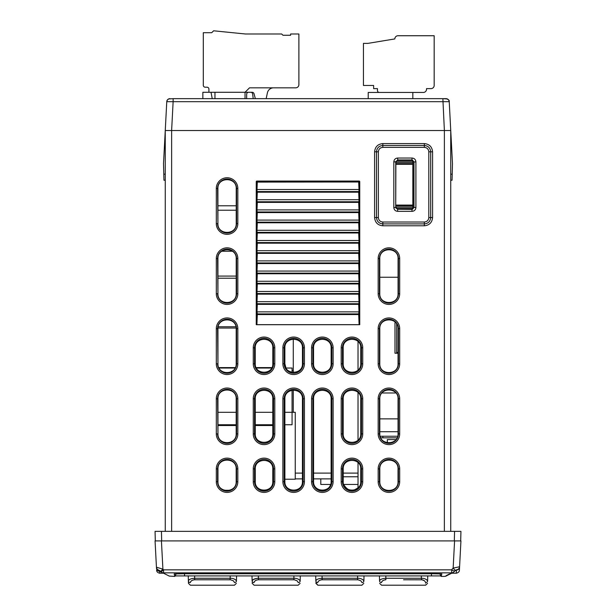 <?xml version="1.0" encoding="UTF-8"?>
<svg xmlns="http://www.w3.org/2000/svg" width="616" height="616" viewBox="0 0 616 616"><rect width="100%" height="100%" fill="white"/><g stroke="black" fill="none" stroke-linecap="round" stroke-linejoin="round"><path stroke-width="0.92" d="M176.191 573.819L174.844 576.407L174.182 573.943L183.984 573.742L432.016 573.742L441.818 573.943L441.156 576.407L444.59 576.407C448.979 574.897 439.963 578.986 453.137 572.51A3.188 3.18 63.5 0 1 451.713 572.849C442.211 577.592 442.211 577.592 451.713 572.849L451.713 569.831L163.563 569.831A9.633 9.617 0.6 0 0 162.909 569.161L156.441 567.213A3.188 3.188 -3 0 0 158.605 570.07A3.188 3.188 177 0 1 156.441 567.213L156.495 568.26C156.626 570.84 156.626 570.84 156.495 568.26L155.063 540.91L161.423 540.91L155.309 540.91L155.063 531.354L460.937 531.354L460.691 540.91L161.423 540.91L162.909 569.161L160.753 571.348A6.468 6.445 -13.9 0 1 161.192 571.787L159.313 570.354M452.66 570.37L451.713 569.831A6.422 6.406 -0.2 0 1 453.153 568.121L454.577 540.91L460.937 540.91L459.582 566.751A3.188 3.188 3 0 1 456.749 569.754A9082.212 288.457 -130.7 0 0 456.387 570.085L456.225 573.227C458.258 572.78 459.32 571.771 459.405 570.2L459.567 567.067A3.188 3.188 -177 0 1 456.387 570.085L454.685 570.94M453.153 568.121L455.185 570.401L456.749 569.754A3.188 3.188 -177 0 0 459.582 566.751L453.153 568.121A6.422 6.406 -0.2 0 0 453.06 568.198M451.713 572.849L163.563 572.849C173.058 577.592 173.058 577.592 163.563 572.849L163.563 569.831L161.192 571.794A3.188 3.188 0 0 0 162.139 572.51A3.188 3.18 116.5 0 1 161.192 571.787M163.563 572.849A3.188 3.18 116.5 0 1 162.139 572.51L169.285 576.083L174.844 576.407M455.193 570.401L455.802 570L455.193 570.401A3.28 3.249 19.8 0 0 454.469 571.255L455.185 570.401M451.713 569.831L454.462 571.263A3.188 3.18 63.5 0 1 453.137 572.51A3.188 3.188 0 0 0 454.462 571.263M449.541 573.935L446.377 575.513M441.287 575.922L174.713 575.922M163.563 573.227L159.775 573.227L159.675 571.286L162.085 572.487L160.214 571.548M156.495 568.26A3.188 3.188 -3 0 0 159.675 571.286L158.605 570.07M431.462 575.829L431.462 573.742M184.538 575.829L184.538 573.742M380.981 582.52A1.91 1.74 -1.5 0 1 379.564 580.888A1.91 1.74 -1.5 0 0 381.473 582.574C381.566 586.07 381.566 586.07 381.473 582.574C381.858 580.957 383.321 580.018 385.87 579.772L385.87 578.262C382.228 578.524 380.126 579.402 379.564 580.888L379.695 580.449L379.564 580.888C379.649 584.145 379.649 584.145 379.564 580.888C379.649 584.145 379.649 584.145 379.564 580.888L379.433 575.829M385.801 575.829L385.87 578.262L421.305 578.262L421.683 579.779M422.638 579.925L423.654 580.28M425.695 582.536L425.695 582.567C425.61 586.062 425.61 586.062 425.695 582.574L424.609 580.85L422.068 579.818L403.588 579.772M381.473 582.536L382.082 581.288L383.522 580.28M384.538 579.925L385.493 579.779M317.756 582.52L318.356 581.288L319.796 580.28M320.805 579.925L321.768 579.779M254.031 582.52L254.631 581.288L256.071 580.28M257.08 579.925L258.042 579.779M190.305 582.52L190.906 581.288L192.346 580.28M193.355 579.925L194.325 579.779M315.854 581.435L315.839 580.888C315.923 584.145 315.923 584.145 315.839 580.888C315.923 584.145 315.923 584.145 315.839 580.888L315.977 580.434L315.839 580.888C316.401 579.402 318.503 578.524 322.145 578.262L322.145 579.772L358.065 579.787L360.884 580.85L361.969 582.574C361.885 586.062 361.885 586.062 361.969 582.574A1.91 1.74 -178.5 0 0 363.887 580.888L364.017 575.829L363.887 580.888C363.802 584.145 363.802 584.145 363.887 580.888C362.639 579.102 360.537 578.232 357.58 578.262L357.58 579.772M315.892 582.798L317.817 585.2L315.908 583.337M315.9 583.244L315.892 582.713M251.983 575.829L252.113 580.888A1.91 1.74 -1.5 0 0 254.031 582.574C254.115 586.07 254.115 586.07 254.031 582.574C254.408 580.957 255.871 580.018 258.42 579.772L258.42 578.262C254.778 578.524 252.675 579.402 252.113 580.888C252.198 584.145 252.198 584.145 252.113 580.888C252.198 584.145 252.198 584.145 252.113 580.888L253.422 579.44L257.219 578.332M258.42 578.262L293.855 578.262C296.812 578.232 298.914 579.102 300.161 580.888L300.292 575.829L300.161 580.888C300.077 584.145 300.077 584.145 300.161 580.888A1.91 1.74 -178.5 0 1 298.244 582.574C298.159 586.062 298.159 586.062 298.244 582.574L297.158 580.85L294.34 579.787L258.42 579.772L258.358 575.829M252.175 583.244L252.167 582.713M188.257 575.829L188.388 580.888A1.91 1.74 -1.5 0 0 190.305 582.574C190.39 586.07 190.39 586.07 190.305 582.574C190.683 580.957 192.146 580.018 194.695 579.772L194.695 578.262C191.052 578.524 188.95 579.402 188.396 580.888C188.481 584.145 188.481 584.145 188.388 580.888C188.481 584.145 188.481 584.145 188.388 580.888L188.404 581.227M194.695 578.262L230.13 578.262C233.087 578.232 235.189 579.102 236.436 580.888L236.567 575.829L236.436 580.888C236.351 584.145 236.351 584.145 236.436 580.888A1.91 1.74 -178.5 0 1 234.527 582.574C234.434 586.062 234.434 586.062 234.527 582.574L233.433 580.85L230.615 579.787L194.695 579.772L194.633 575.829M191.168 578.809L192.893 578.409M421.367 575.829L421.305 578.262C424.262 578.232 426.364 579.102 427.612 580.888C427.519 584.145 427.519 584.145 427.612 580.888L427.743 575.829M357.642 575.829L357.58 578.262L322.145 578.262C318.503 578.524 316.401 579.402 315.839 580.888A1.91 1.74 -1.5 0 0 317.756 582.574C317.841 586.07 317.841 586.07 317.756 582.574C318.133 580.957 319.596 580.018 322.145 579.772L322.076 575.829M317.255 582.52A1.91 1.74 -1.5 0 1 315.839 580.888L315.708 575.829M189.805 582.52A1.91 1.74 -1.5 0 1 188.396 580.888L188.427 582.128M358.027 484.453L343.666 484.453C347.701 491.237 352.76 492.115 358.843 487.087L358.027 487.087L358.027 462.554M358.027 440.209L358.027 392.438M358.027 370.131L358.027 341.449M358.027 476.769L343.197 476.769M358.027 473.103L343.197 473.103M331.108 473.103L313.567 473.103M302.433 473.103L295.257 473.103M293.278 412.297L293.278 390.028M293.278 372.541L293.278 339.039M331.108 481.65L331.832 481.65A9.494 9.494 0 0 1 322.337 491.145A9.494 9.494 0 0 1 312.843 481.65L313.567 481.65C313.144 492.908 331.531 492.908 331.108 481.65L331.123 398.806C331.547 387.518 313.128 387.518 313.552 398.806L313.567 481.65C313.113 491.198 328.012 493.655 330.646 484.453L320.797 484.453L320.797 478.878M450.743 531.354L450.743 130.523L165.257 130.523L166.767 101.679L165.257 130.523L165.257 531.354M450.743 181.25L450.743 182.082L450.743 181.25M450.743 180.788L450.743 179.726M450.743 176.915L450.743 175.468M444.367 531.354L444.382 130.523L171.618 130.523L173.135 101.679L449.233 101.679L452.483 163.663L452.044 180.226L450.743 180.226M165.257 181.25L165.257 182.082L165.257 181.25M165.257 176.915L165.257 179.11M165.257 180.788L165.257 180.226L163.956 180.226L163.517 163.663L165.257 130.523M165.257 314.63L165.257 313.852M165.257 312.828L165.257 313.29M165.257 312.443L165.257 310.017M165.257 373.904L165.257 373.435M165.257 377.623L165.257 376.707M165.257 307.492L165.257 309.116M165.257 310.949L165.257 309.571M256.895 324.663L256.248 324.478L256.248 181.689A0.639 0.639 -135 0 1 256.887 181.05L359.113 181.05A0.639 0.639 -45 0 1 359.752 181.689L359.736 324.701L359.105 324.663L358.689 314.545L359.344 314.661L358.674 314.045L358.689 314.545L257.311 314.545L256.895 324.663L359.105 324.663M256.264 324.701L359.736 324.701M393.824 207.523C394.048 209.84 395.326 211.119 397.643 211.342L412.081 211.342C414.399 211.111 415.677 209.84 415.9 207.523L415.9 161.862C415.669 159.536 414.399 158.266 412.081 158.042L397.643 158.042C395.326 158.266 394.048 159.536 393.824 161.862L393.824 207.523L395.734 207.523L397.643 209.432L397.643 211.342M395.88 207.376L397.79 209.286L411.935 209.286L413.844 207.376L413.852 161.993L411.942 160.083L397.782 160.083L395.872 161.993L395.734 207.523L395.734 161.862L393.824 161.862M397.79 209.286L412.081 209.432L413.99 207.523L413.99 161.862L412.081 159.952L397.643 159.952L395.872 161.993M397.782 160.083L397.643 158.042M411.942 160.083L412.081 158.042M413.852 161.993L415.9 161.862M413.844 207.376L415.9 207.523M411.935 209.286L412.081 211.342M217.964 481.65C217.525 493.339 236.613 493.339 236.174 481.65L236.174 468.899C236.613 457.203 217.525 457.203 217.964 468.899L217.964 481.65L217.571 481.65L217.571 468.899A9.494 9.494 0 0 1 227.073 459.405A9.494 9.494 0 0 1 236.567 468.899L236.567 481.65A9.494 9.494 0 0 1 227.073 491.145A9.494 9.494 0 0 1 217.571 481.65L216.301 481.65L216.301 468.899A10.765 10.765 0 0 1 227.073 458.135A10.765 10.765 0 0 1 237.838 468.899L237.838 481.65A10.765 10.765 0 0 1 227.073 492.415A10.765 10.765 0 0 1 216.301 481.65M217.956 433.857C217.517 445.553 236.621 445.553 236.182 433.857L236.19 398.806C236.629 387.094 217.51 387.094 217.949 398.806L217.956 433.857L217.571 398.806A9.494 9.494 0 0 1 227.073 389.312A9.494 9.494 0 0 1 236.567 398.806L236.567 433.857A9.494 9.494 0 0 1 227.073 443.351A9.494 9.494 0 0 1 217.571 433.857L216.301 433.857L216.301 398.806A10.765 10.765 0 0 1 227.073 388.034A10.765 10.765 0 0 1 237.838 398.806L237.838 433.857A10.765 10.765 0 0 1 227.073 444.621A10.765 10.765 0 0 1 216.301 433.857M217.949 363.756C217.51 375.475 236.636 375.475 236.198 363.756L236.198 328.705C236.644 316.978 217.494 316.978 217.941 328.705L217.949 363.756L217.571 328.705A9.494 9.494 0 0 1 227.073 319.211A9.494 9.494 0 0 1 236.567 328.705L236.567 363.756A9.494 9.494 0 0 1 227.073 373.25A9.494 9.494 0 0 1 217.571 363.756L216.301 363.756L216.301 328.705A10.765 10.765 0 0 1 227.073 317.941A10.765 10.765 0 0 1 237.838 328.705L237.838 363.756A10.765 10.765 0 0 1 227.073 374.528A10.765 10.765 0 0 1 216.301 363.756M217.933 293.663C217.494 305.397 236.644 305.397 236.205 293.663L236.213 258.612C236.66 246.862 217.479 246.862 217.925 258.612L217.933 293.663L217.571 258.612A9.494 9.494 0 0 1 227.073 249.118A9.494 9.494 0 0 1 236.567 258.612L236.567 293.663A9.494 9.494 0 0 1 227.073 303.157A9.494 9.494 0 0 1 217.571 293.663L216.301 293.663L216.301 258.612A10.765 10.765 0 0 1 227.073 247.84A10.765 10.765 0 0 1 237.838 258.612L237.838 293.663A10.765 10.765 0 0 1 227.073 304.427A10.765 10.765 0 0 1 216.301 293.663M217.918 223.562C217.479 235.312 236.66 235.312 236.221 223.562L236.228 188.511C236.667 176.754 217.471 176.754 217.91 188.511L217.918 223.562L217.571 188.511A9.494 9.494 0 0 1 227.073 179.017A9.494 9.494 0 0 1 236.567 188.511L236.567 223.562A9.494 9.494 0 0 1 227.073 233.056A9.494 9.494 0 0 1 217.571 223.562L216.301 223.562L216.301 188.511A10.765 10.765 0 0 1 227.073 177.747A10.765 10.765 0 0 1 237.838 188.511L237.838 223.562A10.765 10.765 0 0 1 227.073 234.334A10.765 10.765 0 0 1 216.301 223.562M398.036 481.65L398.036 468.899C398.475 457.203 379.387 457.203 379.826 468.899L379.826 481.65C379.387 493.339 398.475 493.339 398.036 481.65L398.429 481.65A9.494 9.494 0 0 1 388.927 491.145A9.494 9.494 0 0 1 379.433 481.65L379.433 468.899A9.494 9.494 0 0 1 388.927 459.405A9.494 9.494 0 0 1 398.429 468.899L398.429 481.65L399.699 481.65A10.765 10.765 0 0 1 388.927 492.415A10.765 10.765 0 0 1 378.162 481.65L378.162 468.899A10.765 10.765 0 0 1 388.927 458.135A10.765 10.765 0 0 1 399.699 468.899L399.699 481.65M398.044 433.857L398.052 398.806C398.49 387.094 379.371 387.094 379.81 398.806L379.818 433.857C379.379 445.553 398.483 445.553 398.044 433.857L398.429 433.857A9.494 9.494 0 0 1 388.927 443.351A9.494 9.494 0 0 1 379.433 433.857L379.433 398.806A9.494 9.494 0 0 1 388.927 389.312A9.494 9.494 0 0 1 398.429 398.806L398.429 433.857L399.699 433.857A10.765 10.765 0 0 1 388.927 444.621A10.765 10.765 0 0 1 378.162 433.857L378.162 398.806A10.765 10.765 0 0 1 388.927 388.034A10.765 10.765 0 0 1 399.699 398.806L399.699 433.857M378.162 363.756L379.803 363.756C379.364 375.475 398.49 375.475 398.052 363.756L398.059 328.705C398.506 316.978 379.356 316.978 379.803 328.705L379.803 363.756C379.364 375.475 398.49 375.475 398.052 363.756L398.429 363.756A9.494 9.494 0 0 1 388.927 373.25A9.494 9.494 0 0 1 379.433 363.756L379.433 328.705A9.494 9.494 0 0 1 388.927 319.211A9.494 9.494 0 0 1 398.429 328.705L398.429 363.756L399.699 363.756A10.765 10.765 0 0 1 388.927 374.528A10.765 10.765 0 0 1 378.162 363.756L378.162 328.705A10.765 10.765 0 0 1 388.927 317.941A10.765 10.765 0 0 1 399.699 328.705L399.699 363.756M398.067 293.663L398.075 258.612C398.521 246.862 379.34 246.862 379.787 258.612L379.795 293.663C379.356 305.397 398.506 305.397 398.067 293.663L398.429 293.663A9.494 9.494 0 0 1 388.927 303.157A9.494 9.494 0 0 1 379.433 293.663L379.433 258.612A9.494 9.494 0 0 1 388.927 249.118A9.494 9.494 0 0 1 398.429 258.612L398.429 293.663L399.699 293.663A10.765 10.765 0 0 1 388.927 304.427A10.765 10.765 0 0 1 378.162 293.663L378.162 258.612A10.765 10.765 0 0 1 388.927 247.84A10.765 10.765 0 0 1 399.699 258.612L399.699 293.663M397.72 436.243L380.141 436.243L380.734 437.837L397.127 437.837M255.263 481.65C254.839 492.908 273.219 492.908 272.796 481.65L272.803 468.899C273.227 457.634 254.832 457.634 255.255 468.899L255.263 481.65L254.531 481.65L254.531 468.899A9.494 9.494 0 0 1 264.033 459.405A9.494 9.494 0 0 1 273.527 468.899L273.527 481.65A9.494 9.494 0 0 1 264.033 491.145A9.494 9.494 0 0 1 254.531 481.65L253.261 481.65L253.261 468.899A10.765 10.765 0 0 1 264.033 458.135A10.765 10.765 0 0 1 274.798 468.899L274.798 481.65A10.765 10.765 0 0 1 264.033 492.415A10.765 10.765 0 0 1 253.261 481.65M360.745 468.899C361.168 457.634 342.773 457.634 343.197 468.899L343.204 481.65C342.781 492.908 361.161 492.908 360.737 481.65L360.745 468.899L361.469 468.899L361.469 481.65A9.494 9.494 0 0 1 351.967 491.145A9.494 9.494 0 0 1 342.473 481.65L342.473 468.899A9.494 9.494 0 0 1 351.967 459.405A9.494 9.494 0 0 1 361.469 468.899L362.739 468.899L362.739 481.65A10.765 10.765 0 0 1 351.967 492.415A10.765 10.765 0 0 1 341.202 481.65L341.202 468.899A10.765 10.765 0 0 1 351.967 458.135A10.765 10.765 0 0 1 362.739 468.899M255.255 433.857C254.832 445.129 273.227 445.129 272.811 433.857L272.811 398.806C273.242 387.518 254.816 387.518 255.247 398.806L255.255 433.857L254.531 433.857L254.531 398.806A9.494 9.494 0 0 1 264.033 389.312A9.494 9.494 0 0 1 273.527 398.806L273.527 433.857A9.494 9.494 0 0 1 264.033 443.351A9.494 9.494 0 0 1 254.531 433.857L253.261 433.857L253.261 398.806A10.765 10.765 0 0 1 264.033 388.034A10.765 10.765 0 0 1 274.798 398.806L274.798 433.857A10.765 10.765 0 0 1 264.033 444.621A10.765 10.765 0 0 1 253.261 433.857M360.753 398.806C361.184 387.518 342.758 387.518 343.189 398.806L343.189 433.857C342.773 445.129 361.168 445.129 360.745 433.857L360.753 398.806L361.469 398.806L361.469 433.857A9.494 9.494 0 0 1 351.967 443.351A9.494 9.494 0 0 1 342.473 433.857L342.473 398.806A9.494 9.494 0 0 1 351.967 389.312A9.494 9.494 0 0 1 361.469 398.806L362.739 398.806L362.739 433.857A10.765 10.765 0 0 1 351.967 444.621A10.765 10.765 0 0 1 341.202 433.857L341.202 398.806A10.765 10.765 0 0 1 351.967 388.034A10.765 10.765 0 0 1 362.739 398.806M255.24 363.756C254.816 375.044 273.242 375.044 272.819 363.756L272.826 347.824C273.25 336.529 254.808 336.529 255.24 347.824L255.24 363.756L254.531 363.756L254.531 347.824A9.494 9.494 0 0 1 264.033 338.33A9.494 9.494 0 0 1 273.527 347.824L273.527 363.756A9.494 9.494 0 0 1 264.033 373.25A9.494 9.494 0 0 1 254.531 363.756L253.261 363.756L253.261 347.824A10.765 10.765 0 0 1 264.033 337.06A10.765 10.765 0 0 1 274.798 347.824L274.798 363.756A10.765 10.765 0 0 1 264.033 374.528A10.765 10.765 0 0 1 253.261 363.756M360.76 347.824C361.192 336.529 342.75 336.529 343.174 347.824L343.181 363.756C342.758 375.044 361.184 375.044 360.76 363.756L360.76 347.824L361.469 347.824L361.469 363.756A9.494 9.494 0 0 1 351.967 373.25A9.494 9.494 0 0 1 342.473 363.756L342.473 347.824A9.494 9.494 0 0 1 351.967 338.33A9.494 9.494 0 0 1 361.469 347.824L362.739 347.824L362.739 363.756A10.765 10.765 0 0 1 351.967 374.528A10.765 10.765 0 0 1 341.202 363.756L341.202 347.824A10.765 10.765 0 0 1 351.967 337.06A10.765 10.765 0 0 1 362.739 347.824M302.456 363.756L303.157 363.756A9.494 9.494 0 0 1 293.663 373.25A9.494 9.494 0 0 1 284.168 363.756L284.869 363.756C284.446 375.044 302.872 375.044 302.456 363.756L302.456 347.824C302.88 336.529 284.438 336.529 284.869 347.824L284.869 363.756L285.978 368.029L292.069 368.029L292.069 372.403M313.544 363.756C313.128 375.044 331.554 375.044 331.131 363.756L331.131 347.824C331.562 336.529 313.12 336.529 313.544 347.824L313.544 363.756L312.843 363.756L312.843 347.824A9.494 9.494 0 0 1 322.337 338.33A9.494 9.494 0 0 1 331.832 347.824L331.832 363.756A9.494 9.494 0 0 1 322.337 373.25A9.494 9.494 0 0 1 312.843 363.756L311.573 363.756L311.573 347.824A10.765 10.765 0 0 1 322.337 337.06A10.765 10.765 0 0 1 333.11 347.824L333.11 363.756A10.765 10.765 0 0 1 322.337 374.528A10.765 10.765 0 0 1 311.573 363.756M282.89 481.65L284.892 481.65C284.469 492.908 302.856 492.908 302.433 481.65L302.448 398.806C302.872 387.518 284.453 387.518 284.877 398.806L284.892 481.65C284.469 492.908 302.856 492.908 302.433 481.65L303.157 481.65A9.494 9.494 0 0 1 293.663 491.145A9.494 9.494 0 0 1 284.168 481.65L284.168 398.806A9.494 9.494 0 0 1 293.663 389.312A9.494 9.494 0 0 1 303.157 398.806L303.157 481.65L304.427 481.65A10.765 10.765 0 0 1 293.663 492.415A10.765 10.765 0 0 1 282.89 481.65L282.89 398.806A10.765 10.765 0 0 1 293.663 388.034A10.765 10.765 0 0 1 304.427 398.806L304.427 481.65M359.752 324.478L359.344 304.466L358.674 303.85L358.689 304.35L359.559 304.366L359.636 301.278L359.344 294.271L358.674 293.655L358.689 294.155L359.559 294.163L359.636 291.075L359.344 284.076L358.674 283.452L358.689 283.953L359.559 283.968L359.636 280.881L359.344 273.881L358.674 273.258L358.689 273.758L359.559 273.774L359.636 270.686L359.344 263.687L358.674 263.063L358.689 263.563L359.559 263.579L359.636 260.491L359.344 253.492L358.674 252.868L358.689 253.369L359.559 253.384L359.636 250.296L359.344 243.289L358.674 242.673L358.689 243.174L359.559 243.189L359.636 240.101L359.344 233.094L358.674 232.478L358.689 232.979L359.559 232.994L359.636 229.907L359.344 222.9L358.674 222.284L358.689 222.784L359.559 222.792L359.636 219.704L359.344 212.705L358.674 212.081L358.689 212.582L359.559 212.597L359.636 209.509L359.344 202.51L358.674 201.886L358.689 202.387L359.559 202.402L359.344 192.315L358.674 191.691L358.689 192.192L359.559 192.207L359.636 189.12L359.344 182.09L358.681 181.489L358.689 181.997L359.752 181.689M256.887 181.05L257.319 181.489L256.656 182.09L256.441 192.207A0.639 0.639 116.5 0 1 257.08 191.568L256.441 202.402A0.639 0.639 116.5 0 1 257.08 201.763L256.441 212.597A0.639 0.639 116.5 0 1 257.08 211.966L256.441 222.792A0.639 0.639 116.5 0 1 257.08 222.16L256.441 232.994A0.639 0.639 116.5 0 1 257.08 232.355L256.441 243.189A0.639 0.639 116.5 0 1 257.08 242.55L256.441 253.384A0.639 0.639 116.5 0 1 257.08 252.745L256.441 263.579A0.639 0.639 116.5 0 1 257.08 262.94L256.441 273.774A0.639 0.639 116.5 0 1 257.08 273.134L256.441 283.968A0.639 0.639 116.5 0 1 257.08 283.337L256.441 294.163A0.639 0.639 116.5 0 1 257.08 293.532L256.441 304.366A0.639 0.639 116.5 0 1 257.08 303.726L256.364 311.473L256.441 314.56L257.311 314.545L257.326 314.045L256.656 314.661L256.248 324.478M256.248 181.689L256.656 182.09L358.689 181.997L358.997 189.512L257.003 189.512L257.08 191.568L358.92 191.568L358.997 189.512A0.639 0.393 -2.3 0 0 359.636 189.12M359.113 181.05L358.681 181.489L257.319 181.489L257.003 189.512A0.639 0.393 -177.7 0 1 256.364 189.12M359.559 192.207A0.639 0.639 63.5 0 0 358.92 191.568L257.326 191.691L257.311 192.192L358.689 192.192L358.997 199.707L257.003 199.707L257.08 201.763L358.92 201.763L358.997 199.707A0.639 0.393 -2.3 0 0 359.636 199.315M359.559 202.402A0.639 0.639 63.5 0 0 358.92 201.763L257.326 201.886L257.311 202.387L358.689 202.387L358.997 209.902L257.003 209.902L257.08 211.966L358.92 211.966L358.997 209.902A0.639 0.393 -2.3 0 0 359.636 209.509M359.559 212.597A0.639 0.639 63.5 0 0 358.92 211.966L257.326 212.081L257.311 212.582L358.689 212.582L358.997 220.097L257.003 220.097L257.08 222.16L358.92 222.16L358.997 220.097A0.639 0.393 -2.3 0 0 359.636 219.704M359.559 222.792A0.639 0.639 63.5 0 0 358.92 222.16L257.326 222.284L257.311 222.784L358.689 222.784L358.997 230.292L257.003 230.292L257.08 232.355L358.92 232.355L358.997 230.292A0.639 0.393 -2.3 0 0 359.636 229.907M359.559 232.994A0.639 0.639 63.5 0 0 358.92 232.355L257.326 232.478L257.311 232.979L358.689 232.979L358.997 240.494L257.003 240.494L257.08 242.55L358.92 242.55L358.997 240.494A0.639 0.393 -2.3 0 0 359.636 240.101M359.559 243.189A0.639 0.639 63.5 0 0 358.92 242.55L257.326 242.673L257.311 243.174L358.689 243.174L358.997 250.689L257.003 250.689L257.08 252.745L358.92 252.745L358.997 250.689A0.639 0.393 -2.3 0 0 359.636 250.296M359.559 253.384A0.639 0.639 63.5 0 0 358.92 252.745L257.326 252.868L257.311 253.369L358.689 253.369L358.997 260.884L257.003 260.884L257.08 262.94L358.92 262.94L358.997 260.884A0.639 0.393 -2.3 0 0 359.636 260.491M359.559 263.579A0.639 0.639 63.5 0 0 358.92 262.94L257.326 263.063L257.311 263.563L358.689 263.563L358.997 271.079L257.003 271.079L257.08 273.134L358.92 273.134L358.997 271.079A0.639 0.393 -2.3 0 0 359.636 270.686M359.559 273.774A0.639 0.639 63.5 0 0 358.92 273.134L257.326 273.258L257.311 273.758L358.689 273.758L358.997 281.273L257.003 281.273L257.08 283.337L358.92 283.337L358.997 281.273A0.639 0.393 -2.3 0 0 359.636 280.881M359.559 283.968A0.639 0.639 63.5 0 0 358.92 283.337L257.326 283.452L257.311 283.953L358.689 283.953L358.997 291.468L257.003 291.468L257.08 293.532L358.92 293.532L358.997 291.468A0.639 0.393 -2.3 0 0 359.636 291.075M359.559 294.163A0.639 0.639 63.5 0 0 358.92 293.532L257.326 293.655L257.311 294.155L358.689 294.155L358.997 301.671L257.003 301.671L257.08 303.726L358.92 303.726L358.997 301.671A0.639 0.393 -2.3 0 0 359.636 301.278M359.559 304.366A0.639 0.639 63.5 0 0 358.92 303.726L257.326 303.85L257.311 304.35L358.689 304.35L358.997 311.865L257.003 311.865L257.326 314.045L358.674 314.045L358.997 311.865A0.639 0.393 -2.3 0 0 359.636 311.473M359.559 314.56A0.639 0.639 63.5 0 0 358.92 313.921L257.08 313.921A0.639 0.639 116.5 0 0 256.441 314.56M256.364 311.473A0.639 0.393 -177.7 0 0 257.003 311.865L257.311 304.35L256.441 304.366M256.364 301.278A0.639 0.393 -177.7 0 0 257.003 301.671L257.311 294.155L256.441 294.163M256.364 291.075A0.639 0.393 -177.7 0 0 257.003 291.468L257.311 283.953L256.441 283.968M256.364 280.881A0.639 0.393 -177.7 0 0 257.003 281.273L257.311 273.758L256.441 273.774M256.364 270.686A0.639 0.393 -177.7 0 0 257.003 271.079L257.311 263.563L256.441 263.579M256.364 260.491A0.639 0.393 -177.7 0 0 257.003 260.884L257.311 253.369L256.441 253.384M256.364 250.296A0.639 0.393 -177.7 0 0 257.003 250.689L257.311 243.174L256.441 243.189M256.364 240.101A0.639 0.393 -177.7 0 0 257.003 240.494L257.311 232.979L256.441 232.994M256.364 229.907A0.639 0.393 -177.7 0 0 257.003 230.292L257.311 222.784L256.441 222.792M256.364 219.704A0.639 0.393 -177.7 0 0 257.003 220.097L257.311 212.582L256.441 212.597M256.364 209.509A0.639 0.393 -177.7 0 0 257.003 209.902L257.311 202.387L256.441 202.402M256.364 199.315A0.639 0.393 -177.7 0 0 257.003 199.707L257.311 192.192L256.441 192.207M155.309 540.91L155.063 531.354M460.691 540.91L460.937 531.354M368.222 98.66L368.222 92.454L412.828 92.454L412.828 98.66M212.235 98.66L211.026 92.292L202.856 92.292L202.856 98.66M252.683 94.209L253.207 98.66L252.683 94.209A1.91 1.91 0 0 0 250.774 92.292L248.595 92.292A1.91 1.91 0 0 0 246.685 94.179L246.623 98.66L246.685 94.179M250.774 92.292L248.595 92.292M221.668 251.236L232.471 251.236L221.668 251.236M292.069 390.167L292.069 412.312L295.257 412.297L295.257 479.21L284.892 479.21M217.933 278.224L236.213 278.224M218.141 326.78L235.997 326.78M217.925 276.084L236.213 276.084M218.788 367.59L235.35 367.59M256.117 367.59L271.941 367.59M217.964 328.059L236.174 328.059M224.755 249.765L229.383 249.765M217.918 210.233L236.221 210.233M284.877 412.312L292.069 412.312L292.069 424.74L284.885 424.74M292.069 370.547L293.278 370.547M295.257 478.878L302.433 478.878M313.567 478.878L331.108 478.878M412.828 209.063L412.828 160.299M398.059 352.429L396.642 352.429L396.642 323.816M412.828 161.115L396.088 161.115M412.828 162.385L395.872 162.385M412.828 163.663L395.872 163.663M412.828 164.303L395.872 164.303M412.828 205.082L395.88 205.082M412.828 205.721L395.88 205.721M412.828 206.991L395.88 206.991M412.828 208.27L396.096 208.27M395.765 322.645L394.987 322.645L394.987 353.238L398.059 353.238M382.875 437.837L382.875 436.243M387.341 442.35L385.647 442.35M398.044 431.731L379.818 431.731M387.341 442.827L387.341 439.593L396.011 439.593M245.037 92.292L245.037 98.66L245.037 92.292L245.037 98.66L245.037 92.292L245.037 98.66L245.037 92.292L245.037 98.66L245.037 92.292L245.037 98.66L245.037 92.292L245.037 98.66L245.037 92.292L245.037 98.66L245.037 92.292L249.503 87.834L295.703 87.834A3.188 3.188 0 0 0 298.891 84.646L298.891 33.988L290.606 33.988L290.606 35.258L282.96 35.258L281.681 33.988L245.422 33.988L213.629 30.8L211.712 32.71L203.303 32.71L203.303 85.285A1.91 1.91 0 0 0 205.213 87.195L206.999 87.195A1.91 1.91 0 0 1 208.909 89.104L208.909 92.292L245.037 92.292L245.037 98.66L245.037 92.292L252.175 92.292A1.91 1.91 0 0 1 254.023 93.709L255.347 98.66L254.023 93.709A1.91 1.91 0 0 0 252.175 92.292A1.91 1.91 0 0 1 254.023 93.709M214.961 98.66L214.961 92.292M266.166 98.66L267.406 92.831A6.306 6.306 0 0 1 273.573 87.834M206.999 87.195A1.91 1.91 0 0 1 208.909 89.104M290.606 35.258L282.96 35.258L290.606 35.258M203.303 32.71L203.303 40.04L203.303 32.71M203.303 48.01L203.303 85.285L203.303 48.01M367.898 43.382L394.841 38.923L367.898 43.382L363.44 43.382L363.44 85.447L373.635 85.447L373.635 88.627L377.462 88.627L377.462 90.544A1.91 1.91 0 0 0 379.371 92.454M423.338 92.454L412.828 92.454L423.338 92.454A3.188 3.188 0 0 0 426.526 89.266L426.526 88.627L430.992 88.627A3.188 3.188 0 0 0 434.172 85.447L434.172 35.736L398.028 35.736A3.188 3.188 0 0 0 394.841 38.923M377.462 90.544L377.462 88.627L377.462 90.544M426.526 89.266L426.526 88.627L426.526 89.266L426.526 88.627L426.526 89.266L426.526 88.627L426.526 89.266L426.526 88.627L426.526 89.266L426.526 88.627L426.526 89.266L426.526 88.627L426.526 89.266L426.526 88.627L426.526 89.266L426.526 88.627L426.526 89.266L426.526 88.627L426.526 89.266L426.526 88.627L430.992 88.627M426.703 35.736L434.172 35.736L434.172 40.833M434.172 47.209L434.172 85.447M401.039 35.736L398.028 35.736M173.135 98.66L168.615 98.96L167.313 100.061L166.767 101.679L173.135 101.679L173.135 98.66L446.053 98.66A3.188 3.188 0 0 1 449.233 101.679L448.687 100.061L447.385 98.96L442.865 98.66L446.053 98.66C448.54 99.469 449.595 100.477 449.233 101.679L450.743 130.523M169.947 98.66A3.188 3.188 90 0 0 166.767 101.679A3.188 3.188 90 0 1 169.947 98.66M252.113 580.888A1.91 1.74 -1.5 0 0 253.53 582.52M427.612 580.888A1.91 1.74 -178.5 0 1 425.695 582.574M385.87 578.262L385.87 579.772M293.924 575.829L293.855 579.772M230.199 575.829L230.13 579.772M171.633 531.354L171.633 130.523M374.597 151.821C375.09 146.824 377.839 144.075 382.829 143.59L424.347 143.59C429.352 144.09 432.093 146.831 432.578 151.821L432.578 217.564C432.078 222.561 429.337 225.302 424.347 225.787L382.829 225.787C377.824 225.294 375.082 222.553 374.597 217.556L374.597 151.821L376.484 151.821C376.861 147.963 378.971 145.853 382.829 145.476L424.347 145.476C428.205 145.853 430.322 147.971 430.692 151.821L430.692 217.564C430.315 221.414 428.197 223.531 424.347 223.901L382.829 223.901C378.971 223.523 376.853 221.414 376.484 217.564L376.484 151.821L378.363 151.821C378.632 149.118 380.118 147.632 382.829 147.363L382.829 143.59M333.11 481.65A10.765 10.765 0 0 1 322.337 492.415A10.765 10.765 0 0 1 311.573 481.65L311.573 398.806A10.765 10.765 0 0 1 322.337 388.034A10.765 10.765 0 0 1 333.11 398.806L333.11 481.65L331.832 481.65L331.832 398.806A9.494 9.494 0 0 0 322.337 389.312A9.494 9.494 0 0 0 312.843 398.806L312.843 481.65L311.573 481.65M304.427 363.756A10.765 10.765 0 0 1 293.663 374.528A10.765 10.765 0 0 1 282.89 363.756L282.89 347.824A10.765 10.765 0 0 1 293.663 337.06A10.765 10.765 0 0 1 304.427 347.824L304.427 363.756L303.157 363.756L303.157 347.824A9.494 9.494 0 0 0 293.663 338.33A9.494 9.494 0 0 0 284.168 347.824L284.168 363.756L282.89 363.756M424.347 143.59L424.347 147.363C427.057 147.624 428.543 149.111 428.805 151.821L432.578 151.821M432.578 217.564L428.805 217.564C428.543 220.266 427.057 221.752 424.347 222.022L424.347 225.787M382.829 225.787L382.829 222.022C380.118 221.76 378.632 220.274 378.363 217.564L378.363 151.821M374.597 217.556L378.363 217.564M382.829 147.363L424.347 147.363M428.805 151.821L428.805 217.564M424.347 222.022L382.829 222.022M236.174 481.65L237.838 481.65M216.301 468.899L217.964 468.899M237.838 468.899L236.174 468.899M236.182 433.857L237.838 433.857M216.301 398.806L217.949 398.806M237.838 398.806L236.19 398.806M236.198 363.756L237.838 363.756M216.301 328.705L217.941 328.705M237.838 328.705L236.198 328.705M236.205 293.663L237.838 293.663M216.301 258.612L217.925 258.612M237.838 258.612L236.213 258.612M236.221 223.562L237.838 223.562M216.301 188.511L217.91 188.511M237.838 188.511L236.228 188.511M398.036 468.899L399.699 468.899M378.162 481.65L379.826 481.65M378.162 468.899L379.826 468.899M398.052 398.806L399.699 398.806M378.162 433.857L379.818 433.857M378.162 398.806L379.81 398.806M398.059 328.705L399.699 328.705M378.162 328.705L379.803 328.705M398.075 258.612L399.699 258.612M378.162 293.663L379.795 293.663M378.162 258.612L379.787 258.612M282.89 398.806L284.877 398.806M304.427 398.806L302.448 398.806M311.573 398.806L313.552 398.806M333.11 398.806L331.123 398.806M272.796 481.65L274.798 481.65M253.261 468.899L255.255 468.899M274.798 468.899L272.803 468.899M343.197 468.899L341.202 468.899M362.739 481.65L360.737 481.65M341.202 481.65L343.204 481.65M272.811 433.857L274.798 433.857M253.261 398.806L255.247 398.806M274.798 398.806L272.811 398.806M343.189 398.806L341.202 398.806M362.739 433.857L360.745 433.857M341.202 433.857L343.189 433.857M272.819 363.756L274.798 363.756M253.261 347.824L255.24 347.824M274.798 347.824L272.826 347.824M343.174 347.824L341.202 347.824M362.739 363.756L360.76 363.756M341.202 363.756L343.181 363.756M282.89 347.824L284.869 347.824M304.427 347.824L302.456 347.824M331.131 363.756L333.11 363.756M311.573 347.824L313.544 347.824M333.11 347.824L331.131 347.824M161.685 540.91L161.43 531.354M454.315 540.91L454.57 531.354M217.956 412.312L236.182 412.312M255.247 412.312L272.811 412.312M442.865 98.66L444.382 130.523M165.257 174.189L163.794 174.189M434.01 101.679L416.254 101.679M361.607 101.679L308 101.679M452.206 174.189L450.743 174.189M169.123 576.006L165.25 574.066M456.225 573.227L450.958 573.227M159.775 573.227C157.758 572.811 156.703 571.802 156.595 570.2M439.809 573.819L441.156 576.407M381.543 585.2L379.633 583.337L381.543 585.2L425.633 585.2L427.543 583.337M361.9 585.2L363.817 583.337L361.9 585.2L317.817 585.2M298.183 585.2L300.092 583.337L298.183 585.2L254.092 585.2L252.183 583.337L254.1 585.2M190.375 585.2L188.458 583.337L190.375 585.2L234.457 585.2L236.367 583.337M450.743 183.514L450.743 182.875M450.743 181.612L450.743 179.849M450.743 177.693L450.743 175.291M450.743 181.928L450.743 180.973M165.257 181.928L165.257 180.265M165.257 178.178L165.257 175.806M165.257 183.514L165.257 182.875M165.257 313.375L165.257 312.535M165.257 310.118L165.257 308.585M165.257 314.714L165.257 314.214M165.257 313.082L165.257 311.542M165.257 309.663L165.257 307.592M165.257 372.018L165.257 372.518M165.257 373.358L165.257 374.805M165.257 376.615L165.257 378.655M217.918 205.798L236.221 205.798L217.918 205.798M224.139 490.267L230.007 490.267M262.408 490.267L265.658 490.267M217.956 425.517L236.182 425.517M255.247 425.517L272.811 425.517M219.003 368.029L235.135 368.029M256.348 368.029L271.71 368.029M217.956 424.74L236.182 424.74M255.247 424.74L272.811 424.74M398.067 277.246L379.787 277.246M395.942 392.977L381.92 392.977M398.044 418.872L379.818 418.872"/></g></svg>
